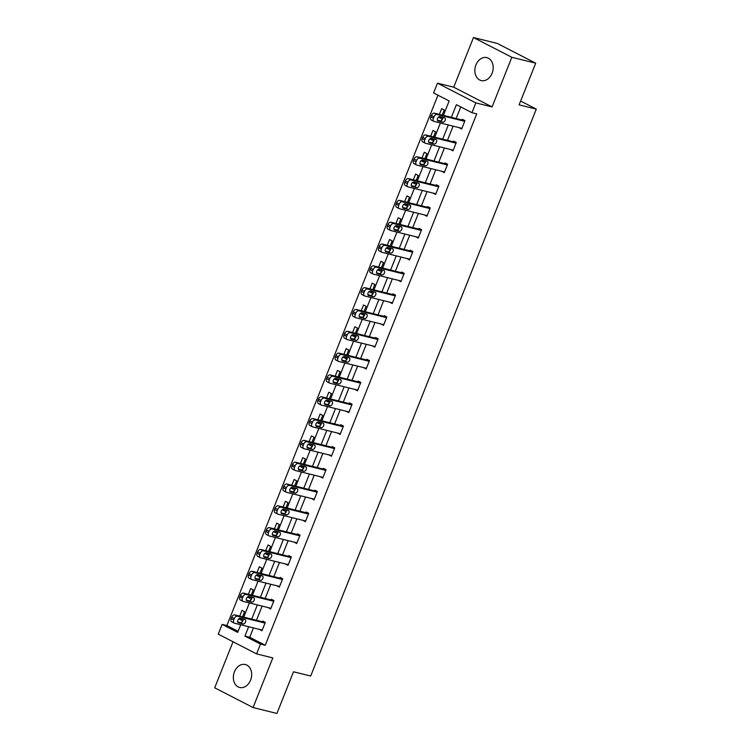 <?xml version="1.0" encoding="UTF-8"?>
<svg xmlns="http://www.w3.org/2000/svg" width="751" height="751" viewBox="0 0 751 751"><rect width="100%" height="100%" fill="white"/><g stroke="black" fill="none" stroke-linecap="round" stroke-linejoin="round"><path stroke-width="1.13" d="M475.946 64.933A11.819 8.993 -76.1 0 0 481.194 80.564A11.819 8.993 -76.1 0 0 492.112 73.251A11.819 8.993 -76.1 0 0 486.864 57.62A11.819 8.993 -76.1 0 0 475.946 64.933M234.425 671.845A11.819 8.993 -76.1 0 0 239.672 687.475A11.819 8.993 -76.1 0 0 250.59 680.162A11.819 8.993 -76.1 0 0 245.342 664.532A11.819 8.993 -76.1 0 0 234.425 671.845M443.409 115.382L449.145 100.963L433.599 92.964L437.495 83.183L475.852 102.906L471.957 112.697L456.401 104.699L451.37 117.344M453.717 87.191L492.074 106.924L511.835 57.283L535.698 63.187L497.34 43.455L473.477 37.55L453.717 87.191L437.495 83.183M233.026 641.767L214.702 687.813L253.059 707.545L272.82 657.904L256.589 653.886L218.231 634.154L222.127 624.372L237.673 632.37L240.705 624.757M437.946 95.208L226.896 625.545L222.127 624.372M511.835 57.283L473.477 37.55M535.698 63.187L519.11 104.858L536.298 109.111L310.689 676.031L293.51 671.779L276.922 713.45L253.059 707.545M536.298 109.111L520.631 101.047M226.896 625.545L238.095 631.309M238.78 618.852L241.24 620.119L241.794 618.721M242.545 616.834L244.573 611.727L241.982 610.394L239.7 616.13M247.455 597.036L249.914 598.303L250.468 596.914M251.228 595.017L253.256 589.91L250.665 588.577L248.384 594.323M256.138 575.228L258.597 576.486L259.151 575.097M259.902 573.21L261.939 568.103L259.348 566.77L257.067 572.506M264.821 553.412L267.281 554.67L267.835 553.28M268.586 551.394L270.623 546.287L268.032 544.954L265.741 550.69M273.505 531.595L275.964 532.863L276.518 531.464M277.269 529.577L279.297 524.47L276.706 523.137L274.425 528.873M282.179 509.779L284.638 511.046L285.202 509.647M285.953 507.76L287.98 502.654L285.389 501.321L283.108 507.056M290.862 487.962L293.322 489.23L293.876 487.831M294.627 485.944L296.664 480.837L294.073 479.504L291.792 485.24M302.259 466.784L299.574 466.118L302.005 467.413L302.559 466.014M303.31 464.127L305.347 459.021L302.756 457.688L300.466 463.423M310.942 444.967L308.257 444.301L310.689 445.596L311.243 444.198M311.994 442.311L314.031 437.204L311.43 435.871L309.149 441.607M316.913 422.513L319.372 423.78L319.926 422.391M320.677 420.494L322.705 415.387L320.114 414.054L317.833 419.79M325.587 400.705L328.046 401.963L328.609 400.574M329.36 398.687L331.388 393.571L328.797 392.238L326.516 397.983M336.983 379.518L334.308 378.861L336.73 380.147L337.283 378.757M338.034 376.871L340.072 371.764L337.481 370.431L335.199 376.167M345.667 357.701L342.982 357.044L345.413 358.34L345.967 356.941M346.718 355.054L348.755 349.947L346.164 348.614L343.874 354.35M351.637 335.256L354.096 336.523L354.65 335.124M355.401 333.237L357.429 328.131L354.838 326.798L352.557 332.533M360.32 313.439L362.78 314.707L363.334 313.308M364.085 311.421L366.113 306.314L363.522 304.981L361.24 310.717M368.994 291.623L371.454 292.89L372.008 291.491M372.759 289.604L374.796 284.498L372.205 283.165L369.924 288.9M377.678 269.806L380.137 271.073L380.691 269.675M381.442 267.788L383.479 262.681L380.888 261.348L378.607 267.084M386.361 247.99L388.821 249.257L389.375 247.868M390.126 245.971L392.163 240.864L389.562 239.531L387.281 245.267M395.045 226.182L397.504 227.44L398.058 226.051M398.809 224.155L400.837 219.048L398.246 217.715L395.965 223.46M403.719 204.366L406.178 205.624L406.742 204.234M407.493 202.348L409.52 197.241L406.929 195.908L404.648 201.644M412.402 182.549L414.862 183.807L415.416 182.418M416.167 180.531L418.204 175.424L415.613 174.091L413.332 179.827M421.086 160.733L423.545 162L424.099 160.601M424.85 158.714L426.887 153.608L424.296 152.275L422.006 158.01M429.769 138.916L432.229 140.184L432.783 138.785M433.534 136.898L435.561 131.791L432.97 130.458L430.689 136.194M438.453 117.1L440.912 118.367L441.466 116.968M442.217 115.081L444.245 109.975L441.654 108.642L439.373 114.377M253.434 627.902L249.707 637.28L265.253 645.278L476.725 113.88L471.957 112.697M460.757 106.933L456.139 118.527M453.106 126.149L447.465 140.343M444.423 147.966L438.781 162.16M435.749 169.782L430.098 183.976M427.066 191.599L421.414 205.793M418.382 213.415L412.731 227.609M409.699 235.223L404.057 249.416M401.025 257.039L395.373 271.233M392.341 278.856L386.69 293.05M383.658 300.672L378.006 314.866M374.974 322.489L369.332 336.683M366.291 344.305L360.649 358.499M357.617 366.122L351.966 380.316M348.933 387.938L343.282 402.132M340.25 409.755L334.599 423.94M331.566 431.562L325.925 445.756M322.883 453.379L317.241 467.573M314.209 475.195L308.558 489.389M305.526 497.012L299.874 511.206M296.842 518.828L291.191 533.022M288.159 540.645L282.517 554.839M279.485 562.461L273.833 576.655M270.801 584.278L265.15 598.472M262.118 606.085L256.466 620.279M259.405 629.385L261.968 630.784L265.31 622.391L262.719 621.058L262.437 621.762M268.088 607.568L270.651 608.967L273.993 600.575L271.402 599.242L271.12 599.946M276.772 585.752L279.334 587.151L282.667 578.758L280.076 577.425L279.804 578.129M285.446 563.935L288.018 565.334L291.35 556.951L288.76 555.618L288.478 556.313M294.129 542.119L296.692 543.527L300.034 535.134L297.443 533.801L297.161 534.496M302.813 520.302L305.375 521.71L308.717 513.318L306.126 511.985L305.845 512.68M311.496 498.486L314.059 499.894L317.401 491.501L314.8 490.168L314.528 490.863M320.179 476.669L322.742 478.077L326.075 469.685L323.484 468.352L323.212 469.056M328.854 454.862L331.416 456.261L334.758 447.868L332.167 446.535L331.886 447.239M337.537 433.045L340.1 434.444L343.442 426.052L340.851 424.719L340.569 425.423M346.22 411.229L348.783 412.628L352.125 404.235L349.534 402.902L349.253 403.606M354.904 389.412L357.467 390.811L360.799 382.428L358.208 381.095L357.936 381.79M363.578 367.596L366.15 368.994L369.483 360.611L366.892 359.278L366.619 359.973M372.261 345.779L374.824 347.187L378.166 338.795L375.575 337.462L375.293 338.157M380.945 323.963L383.508 325.371L386.849 316.978L384.259 315.645L383.977 316.34M389.628 302.146L392.191 303.554L395.533 295.162L392.942 293.829L392.66 294.533M398.312 280.339L400.874 281.738L404.207 273.345L401.616 272.012L401.344 272.716M406.986 258.522L409.548 259.921L412.89 251.529L410.299 250.196L410.018 250.9M415.669 236.706L418.232 238.105L421.574 229.712L418.983 228.379L418.701 229.083M424.353 214.889L426.915 216.288L430.257 207.905L427.666 206.572L427.385 207.267M433.036 193.073L435.599 194.471L438.941 186.088L436.34 184.755L436.068 185.45M441.719 171.256L444.282 172.664L447.615 164.272L445.024 162.939L444.752 163.634M450.393 149.44L452.956 150.848L456.298 142.455L453.707 141.122L453.426 141.817M459.077 127.623L461.64 129.031L464.982 120.639L462.391 119.306L462.109 120.01M492.074 106.924L475.852 102.906M265.253 645.278L260.484 644.095L256.589 653.886M241.662 622.344L242.986 619.021M243.737 617.134L249.388 602.94M250.346 600.528L251.669 597.205M252.42 595.318L258.072 581.124M259.029 578.711L260.353 575.388M261.104 573.501L266.746 559.307M267.713 556.895L269.027 553.571M269.778 551.685L275.429 537.491M276.387 535.078L277.71 531.755M278.461 529.868L284.113 515.674M285.07 513.262L286.394 509.948M287.145 508.052L292.796 493.858M293.754 491.445L295.077 488.131M295.828 486.244L301.48 472.05M302.437 469.628L303.761 466.315M304.512 464.428L310.154 450.234M311.121 447.821L312.435 444.498M313.186 442.611L318.837 428.417M319.795 426.005L321.118 422.682M321.869 420.795L327.52 406.601M328.478 404.188L329.802 400.865M330.553 398.978L336.204 384.784M337.161 382.372L338.485 379.048M339.236 377.162L344.878 362.968M345.845 360.555L347.159 357.232M347.92 355.345L353.561 341.151M354.528 338.739L355.843 335.425M356.594 333.528L362.245 319.335M363.202 316.922L364.526 313.608M365.277 311.721L370.928 297.527M371.886 295.105L373.209 291.792M373.96 289.905L379.612 275.711M380.569 273.289L381.893 269.975M382.644 268.088L388.286 253.894M389.253 251.482L390.567 248.159M391.318 246.272L396.969 232.078M397.927 229.665L399.25 226.342M400.001 224.455L405.653 210.261M406.61 207.849L407.934 204.525M408.685 202.639L414.336 188.445M415.294 186.032L416.617 182.709M417.368 180.822L423.01 166.628M423.977 164.216L425.301 160.902M426.052 159.005L431.694 144.812M432.66 142.399L433.975 139.085M434.726 137.189L440.377 123.004M441.335 120.582L442.658 117.269M248.665 626.719L244.929 636.097L260.484 644.095M448.338 124.966L442.686 139.16M439.654 146.783L434.003 160.977M430.971 168.599L425.329 182.793M422.287 190.416L416.645 204.61M413.613 212.233L407.962 226.426M404.93 234.049L399.279 248.243M396.246 255.866L390.595 270.06M387.563 277.673L381.921 291.867M378.889 299.489L373.238 313.683M370.205 321.306L364.554 335.5M361.522 343.123L355.871 357.316M352.839 364.939L347.187 379.133M344.155 386.756L338.513 400.95M335.481 408.572L329.83 422.766M326.798 430.389L321.146 444.583M318.114 452.196L312.463 466.39M309.431 474.012L303.789 488.206M300.747 495.829L295.105 510.023M292.073 517.646L286.422 531.839M283.39 539.462L277.739 553.656M274.706 561.279L269.055 575.473M266.023 583.095L260.381 597.289M257.349 604.912L251.698 619.106M249.707 637.28L244.929 636.097M262.221 630.155L259.377 629.451M241.484 619.491L238.809 618.824M250.167 597.674L247.492 597.017M270.904 608.338L268.06 607.634M258.851 575.857L256.166 575.2M279.579 586.522L276.743 585.818M267.534 554.041L264.85 553.384M288.262 564.705L285.418 564.001M276.208 532.224L273.533 531.567M296.945 542.889L294.101 542.194M284.892 510.417L282.216 509.751M305.629 521.081L302.784 520.377M293.575 488.601L290.9 487.934M314.312 499.265L311.468 498.561M322.986 477.448L320.151 476.744M331.67 455.632L328.825 454.928M319.616 423.151L316.941 422.484M340.353 433.815L337.509 433.111M328.3 401.334L325.624 400.677M349.037 411.999L346.192 411.295M357.711 390.182L354.876 389.478M366.394 368.365L363.559 367.661M354.341 335.894L351.665 335.228M375.078 346.558L372.233 345.854M363.024 314.078L360.349 313.411M383.761 324.742L380.917 324.038M371.707 292.261L369.032 291.595M392.444 302.925L389.6 302.221M380.391 270.444L377.706 269.778M401.118 281.109L398.283 280.405M389.074 248.628L386.389 247.961M409.802 259.292L406.958 258.588M397.748 226.811L395.073 226.154M418.485 237.476L415.641 236.772M406.432 204.995L403.756 204.338M427.169 215.659L424.324 214.955M415.115 183.178L412.44 182.521M435.852 193.842L433.008 193.138M423.799 161.371L421.114 160.705M444.526 172.026L441.691 171.331M432.473 139.555L429.797 138.888M453.21 150.219L450.365 149.515M441.156 117.738L438.481 117.072M461.893 128.402L459.049 127.698M262.249 630.089L234.547 623.227A3.032 1.934 117.2 0 1 234.274 623.123A3.032 1.934 117.2 0 1 233.749 619.96L234.303 618.561A3.032 1.934 117.2 0 1 237.325 616.242L265.028 623.095M265.281 622.466L234.734 614.909L237.325 616.242M238.48 622.823A2.422 1.549 -62.8 0 1 238.264 622.739A2.422 1.549 -62.8 0 1 237.917 620.044A2.422 1.549 -62.8 0 1 240.264 618.345L244.845 619.481A2.422 1.549 -62.8 0 1 245.061 619.566A2.422 1.549 -62.8 0 1 245.408 622.26A2.422 1.549 -62.8 0 1 243.061 623.959L238.067 622.607M243.061 619.04A2.422 1.549 -62.8 0 1 242.442 621.575A2.422 1.549 -62.8 0 1 240.47 622.626L237.673 621.931M231.956 621.894A3.032 1.934 -62.8 0 1 231.684 621.79A3.032 1.934 -62.8 0 1 231.158 618.627L231.712 617.228A3.032 1.934 -62.8 0 1 234.734 614.909M270.933 608.272L243.23 601.41A3.032 1.934 117.2 0 1 242.948 601.316A3.032 1.934 117.2 0 1 242.432 598.143L242.986 596.745A3.032 1.934 117.2 0 1 246.009 594.426L273.711 601.279M273.965 600.65L243.418 593.093L246.009 594.426M247.163 601.007A2.422 1.549 -62.8 0 1 246.948 600.922A2.422 1.549 -62.8 0 1 246.6 598.228A2.422 1.549 -62.8 0 1 248.947 596.529L253.528 597.665A2.422 1.549 -62.8 0 1 253.744 597.749A2.422 1.549 -62.8 0 1 254.091 600.443A2.422 1.549 -62.8 0 1 251.745 602.142L246.75 600.791M251.745 597.223A2.422 1.549 -62.8 0 1 251.125 599.758A2.422 1.549 -62.8 0 1 249.154 600.809L246.356 600.115M240.63 600.077A3.032 1.934 -62.8 0 1 240.358 599.983A3.032 1.934 -62.8 0 1 239.841 596.81L240.395 595.412A3.032 1.934 -62.8 0 1 243.418 593.093M279.607 586.456L251.904 579.603A3.032 1.934 117.2 0 1 251.632 579.5A3.032 1.934 117.2 0 1 251.116 576.327L251.669 574.928A3.032 1.934 117.2 0 1 254.692 572.609L282.395 579.462M282.639 578.833L252.101 571.276L254.692 572.609M255.847 579.19A2.422 1.549 -62.8 0 1 255.631 579.105A2.422 1.549 -62.8 0 1 255.284 576.411A2.422 1.549 -62.8 0 1 257.621 574.712L262.212 575.848A2.422 1.549 -62.8 0 1 262.428 575.933A2.422 1.549 -62.8 0 1 262.775 578.636A2.422 1.549 -62.8 0 1 260.428 580.326L255.434 578.983M260.428 575.407A2.422 1.549 -62.8 0 1 259.808 577.941A2.422 1.549 -62.8 0 1 257.837 578.993L255.03 578.298M249.313 578.27A3.032 1.934 -62.8 0 1 249.041 578.167A3.032 1.934 -62.8 0 1 248.515 574.994L249.079 573.595A3.032 1.934 -62.8 0 1 252.101 571.276M288.29 564.639L260.588 557.786A3.032 1.934 117.2 0 1 260.315 557.683A3.032 1.934 117.2 0 1 259.79 554.51L260.353 553.111A3.032 1.934 117.2 0 1 263.376 550.793L291.078 557.646M291.322 557.017L260.775 549.46L263.376 550.793M264.53 557.373A2.422 1.549 -62.8 0 1 264.305 557.298A2.422 1.549 -62.8 0 1 263.958 554.595A2.422 1.549 -62.8 0 1 266.305 552.905L270.886 554.031A2.422 1.549 -62.8 0 1 271.111 554.116A2.422 1.549 -62.8 0 1 271.458 556.82A2.422 1.549 -62.8 0 1 269.111 558.509L264.117 557.167M269.111 553.59A2.422 1.549 -62.8 0 1 268.492 556.125A2.422 1.549 -62.8 0 1 266.521 557.176L263.714 556.482M257.997 556.453A3.032 1.934 -62.8 0 1 257.724 556.35A3.032 1.934 -62.8 0 1 257.199 553.177L257.762 551.788A3.032 1.934 -62.8 0 1 260.775 549.46M296.974 542.823L269.271 535.97A3.032 1.934 117.2 0 1 268.999 535.867A3.032 1.934 117.2 0 1 268.473 532.703L269.027 531.304A3.032 1.934 117.2 0 1 272.05 528.976L299.752 535.829M300.006 535.2L269.459 527.643L272.05 528.976M273.204 535.557A2.422 1.549 -62.8 0 1 272.988 535.482A2.422 1.549 -62.8 0 1 272.641 532.778A2.422 1.549 -62.8 0 1 274.988 531.088L279.569 532.215A2.422 1.549 -62.8 0 1 279.785 532.299A2.422 1.549 -62.8 0 1 280.132 535.003A2.422 1.549 -62.8 0 1 277.786 536.693L272.791 535.35M277.795 531.783A2.422 1.549 -62.8 0 1 277.166 534.318A2.422 1.549 -62.8 0 1 275.195 535.36L272.397 534.665M266.68 534.637A3.032 1.934 -62.8 0 1 266.408 534.534A3.032 1.934 -62.8 0 1 265.882 531.37L266.436 529.971A3.032 1.934 -62.8 0 1 269.459 527.643M305.657 521.006L277.954 514.153A3.032 1.934 117.2 0 1 277.682 514.05A3.032 1.934 117.2 0 1 277.157 510.887L277.71 509.488A3.032 1.934 117.2 0 1 280.733 507.16L308.436 514.013M308.689 513.384L278.142 505.827L280.733 507.16M281.888 513.74A2.422 1.549 -62.8 0 1 281.672 513.665A2.422 1.549 -62.8 0 1 281.325 510.962A2.422 1.549 -62.8 0 1 283.671 509.272L288.253 510.408A2.422 1.549 -62.8 0 1 288.468 510.483A2.422 1.549 -62.8 0 1 288.816 513.186A2.422 1.549 -62.8 0 1 286.469 514.876L281.475 513.534M286.469 509.967A2.422 1.549 -62.8 0 1 285.849 512.501A2.422 1.549 -62.8 0 1 283.878 513.543L281.081 512.849M275.364 512.82A3.032 1.934 -62.8 0 1 275.091 512.717A3.032 1.934 -62.8 0 1 274.566 509.553L275.119 508.155A3.032 1.934 -62.8 0 1 278.142 505.827M314.34 499.19L286.629 492.337A3.032 1.934 117.2 0 1 286.356 492.234A3.032 1.934 117.2 0 1 285.84 489.07L286.394 487.671A3.032 1.934 117.2 0 1 289.417 485.343L317.119 492.196M317.373 491.567L286.826 484.01L289.417 485.343M290.571 491.933A2.422 1.549 -62.8 0 1 290.355 491.849A2.422 1.549 -62.8 0 1 290.008 489.145A2.422 1.549 -62.8 0 1 292.355 487.455L296.936 488.591A2.422 1.549 -62.8 0 1 297.152 488.666A2.422 1.549 -62.8 0 1 297.499 491.37A2.422 1.549 -62.8 0 1 295.152 493.06L290.158 491.717M295.152 488.15A2.422 1.549 -62.8 0 1 294.533 490.685A2.422 1.549 -62.8 0 1 292.561 491.727L289.755 491.041M284.038 491.004A3.032 1.934 -62.8 0 1 283.765 490.901A3.032 1.934 -62.8 0 1 283.249 487.737L283.803 486.338A3.032 1.934 -62.8 0 1 286.826 484.01M323.014 477.373L295.312 470.52A3.032 1.934 117.2 0 1 295.04 470.417A3.032 1.934 117.2 0 1 294.514 467.253L295.077 465.855A3.032 1.934 117.2 0 1 298.1 463.527L325.803 470.389M326.047 469.75L295.509 462.194L298.1 463.527M299.255 470.117A2.422 1.549 -62.8 0 1 299.029 470.032A2.422 1.549 -62.8 0 1 298.682 467.329A2.422 1.549 -62.8 0 1 301.029 465.639L305.619 466.775A2.422 1.549 -62.8 0 1 305.835 466.85A2.422 1.549 -62.8 0 1 306.183 469.553A2.422 1.549 -62.8 0 1 303.836 471.243L298.842 469.901M303.836 466.333A2.422 1.549 -62.8 0 1 303.216 468.868A2.422 1.549 -62.8 0 1 301.245 469.91L298.438 469.225M292.721 469.187A3.032 1.934 -62.8 0 1 292.449 469.084A3.032 1.934 -62.8 0 1 291.923 465.92L292.486 464.522A3.032 1.934 -62.8 0 1 295.509 462.194M331.698 455.566L303.995 448.704A3.032 1.934 117.2 0 1 303.723 448.6A3.032 1.934 117.2 0 1 303.197 445.437L303.761 444.038A3.032 1.934 117.2 0 1 306.774 441.71L334.477 448.572M334.73 447.943L304.183 440.377L306.774 441.71M307.929 448.3A2.422 1.549 -62.8 0 1 307.713 448.216A2.422 1.549 -62.8 0 1 307.366 445.512A2.422 1.549 -62.8 0 1 309.712 443.822L314.293 444.958A2.422 1.549 -62.8 0 1 314.519 445.043A2.422 1.549 -62.8 0 1 314.866 447.737A2.422 1.549 -62.8 0 1 312.519 449.436L307.525 448.084M312.519 444.517A2.422 1.549 -62.8 0 1 311.9 447.052A2.422 1.549 -62.8 0 1 309.928 448.103L307.121 447.408M301.404 447.371A3.032 1.934 -62.8 0 1 301.132 447.267A3.032 1.934 -62.8 0 1 300.607 444.104L301.16 442.705A3.032 1.934 -62.8 0 1 304.183 440.377M340.381 433.749L312.679 426.887A3.032 1.934 117.2 0 1 312.407 426.793A3.032 1.934 117.2 0 1 311.881 423.62L312.435 422.222A3.032 1.934 117.2 0 1 315.458 419.903L343.16 426.756M343.414 426.127L312.867 418.57L315.458 419.903M316.612 426.484A2.422 1.549 -62.8 0 1 316.396 426.399A2.422 1.549 -62.8 0 1 316.049 423.705A2.422 1.549 -62.8 0 1 318.396 422.006L322.977 423.142A2.422 1.549 -62.8 0 1 323.193 423.226A2.422 1.549 -62.8 0 1 323.54 425.92A2.422 1.549 -62.8 0 1 321.193 427.619L316.199 426.268M321.193 422.7A2.422 1.549 -62.8 0 1 320.574 425.235A2.422 1.549 -62.8 0 1 318.602 426.286L315.805 425.592M310.088 425.554A3.032 1.934 -62.8 0 1 309.816 425.46A3.032 1.934 -62.8 0 1 309.29 422.287L309.844 420.889A3.032 1.934 -62.8 0 1 312.867 418.57M349.065 411.933L321.362 405.08A3.032 1.934 117.2 0 1 321.09 404.977A3.032 1.934 117.2 0 1 320.564 401.804L321.118 400.405A3.032 1.934 117.2 0 1 324.141 398.086L351.844 404.939M352.097 404.31L321.55 396.753L324.141 398.086M325.296 404.667A2.422 1.549 -62.8 0 1 325.08 404.582A2.422 1.549 -62.8 0 1 324.732 401.888A2.422 1.549 -62.8 0 1 327.079 400.189L331.66 401.325A2.422 1.549 -62.8 0 1 331.876 401.41A2.422 1.549 -62.8 0 1 332.224 404.113A2.422 1.549 -62.8 0 1 329.877 405.803L324.883 404.46M329.877 400.884A2.422 1.549 -62.8 0 1 329.257 403.418A2.422 1.549 -62.8 0 1 327.286 404.47L324.488 403.775M318.771 403.747A3.032 1.934 -62.8 0 1 318.49 403.644A3.032 1.934 -62.8 0 1 317.973 400.471L318.527 399.072A3.032 1.934 -62.8 0 1 321.55 396.753M357.739 390.116L330.036 383.263A3.032 1.934 117.2 0 1 329.764 383.16A3.032 1.934 117.2 0 1 329.248 379.987L329.802 378.588A3.032 1.934 117.2 0 1 332.824 376.27L360.527 383.123M360.78 382.494L330.233 374.937L332.824 376.27M333.979 382.85A2.422 1.549 -62.8 0 1 333.763 382.775A2.422 1.549 -62.8 0 1 333.416 380.072A2.422 1.549 -62.8 0 1 335.763 378.382L340.344 379.508A2.422 1.549 -62.8 0 1 340.56 379.593A2.422 1.549 -62.8 0 1 340.907 382.297A2.422 1.549 -62.8 0 1 338.56 383.986L333.566 382.644M338.56 379.067A2.422 1.549 -62.8 0 1 337.941 381.602A2.422 1.549 -62.8 0 1 335.969 382.653L333.162 381.959M327.445 381.93A3.032 1.934 -62.8 0 1 327.173 381.827A3.032 1.934 -62.8 0 1 326.657 378.654L327.211 377.255A3.032 1.934 -62.8 0 1 330.233 374.937M366.422 368.3L338.72 361.447A3.032 1.934 117.2 0 1 338.448 361.344A3.032 1.934 117.2 0 1 337.922 358.18L338.485 356.781A3.032 1.934 117.2 0 1 341.508 354.453L369.21 361.306M369.454 360.677L338.917 353.12L341.508 354.453M342.663 361.034A2.422 1.549 -62.8 0 1 342.437 360.959A2.422 1.549 -62.8 0 1 342.09 358.255A2.422 1.549 -62.8 0 1 344.437 356.565L349.018 357.692A2.422 1.549 -62.8 0 1 349.243 357.776A2.422 1.549 -62.8 0 1 349.59 360.48A2.422 1.549 -62.8 0 1 347.244 362.17L342.249 360.827M347.244 357.251A2.422 1.549 -62.8 0 1 346.624 359.785A2.422 1.549 -62.8 0 1 344.653 360.837L341.846 360.142M336.129 360.114A3.032 1.934 -62.8 0 1 335.857 360.011A3.032 1.934 -62.8 0 1 335.331 356.847L335.894 355.448A3.032 1.934 -62.8 0 1 338.917 353.12M375.106 346.483L347.403 339.63A3.032 1.934 117.2 0 1 347.131 339.527A3.032 1.934 117.2 0 1 346.605 336.364L347.159 334.965A3.032 1.934 117.2 0 1 350.182 332.637L377.884 339.49M378.138 338.861L347.591 331.304L350.182 332.637M351.337 339.217A2.422 1.549 -62.8 0 1 351.121 339.142A2.422 1.549 -62.8 0 1 350.773 336.439A2.422 1.549 -62.8 0 1 353.12 334.749L357.701 335.885A2.422 1.549 -62.8 0 1 357.917 335.96A2.422 1.549 -62.8 0 1 358.265 338.663A2.422 1.549 -62.8 0 1 355.927 340.353L350.933 339.011M355.927 335.444A2.422 1.549 -62.8 0 1 355.307 337.978A2.422 1.549 -62.8 0 1 353.327 339.02L350.529 338.325M344.812 338.297A3.032 1.934 -62.8 0 1 344.54 338.194A3.032 1.934 -62.8 0 1 344.014 335.03L344.568 333.632A3.032 1.934 -62.8 0 1 347.591 331.304M383.789 324.667L356.087 317.814A3.032 1.934 117.2 0 1 355.814 317.711A3.032 1.934 117.2 0 1 355.289 314.547L355.843 313.148A3.032 1.934 117.2 0 1 358.865 310.82L386.568 317.673M386.821 317.044L356.274 309.487L358.865 310.82M360.02 317.41A2.422 1.549 -62.8 0 1 359.804 317.326A2.422 1.549 -62.8 0 1 359.457 314.622A2.422 1.549 -62.8 0 1 361.804 312.932L366.385 314.068A2.422 1.549 -62.8 0 1 366.601 314.143A2.422 1.549 -62.8 0 1 366.948 316.847A2.422 1.549 -62.8 0 1 364.601 318.537L359.607 317.194M364.601 313.627A2.422 1.549 -62.8 0 1 363.982 316.162A2.422 1.549 -62.8 0 1 362.01 317.204L359.213 316.509M353.496 316.481A3.032 1.934 -62.8 0 1 353.223 316.378A3.032 1.934 -62.8 0 1 352.698 313.214L353.252 311.815A3.032 1.934 -62.8 0 1 356.274 309.487M392.473 302.85L364.77 295.997A3.032 1.934 117.2 0 1 364.488 295.894A3.032 1.934 117.2 0 1 363.972 292.73L364.526 291.332A3.032 1.934 117.2 0 1 367.549 289.004L395.251 295.866M395.505 295.227L364.958 287.671L367.549 289.004M368.703 295.594A2.422 1.549 -62.8 0 1 368.488 295.509A2.422 1.549 -62.8 0 1 368.14 292.806A2.422 1.549 -62.8 0 1 370.487 291.116L375.068 292.252A2.422 1.549 -62.8 0 1 375.284 292.327A2.422 1.549 -62.8 0 1 375.631 295.03A2.422 1.549 -62.8 0 1 373.285 296.72L368.29 295.378M373.285 291.81A2.422 1.549 -62.8 0 1 372.665 294.345A2.422 1.549 -62.8 0 1 370.694 295.387L367.896 294.702M362.17 294.664A3.032 1.934 -62.8 0 1 361.898 294.561A3.032 1.934 -62.8 0 1 361.381 291.397L361.935 289.999A3.032 1.934 -62.8 0 1 364.958 287.671M401.147 281.034L373.444 274.181A3.032 1.934 117.2 0 1 373.172 274.077A3.032 1.934 117.2 0 1 372.656 270.914L373.209 269.515A3.032 1.934 117.2 0 1 376.232 267.187L403.935 274.049M404.179 273.42L373.641 265.854L376.232 267.187M377.387 273.777A2.422 1.549 -62.8 0 1 377.162 273.693A2.422 1.549 -62.8 0 1 376.814 270.989A2.422 1.549 -62.8 0 1 379.161 269.299L383.752 270.435A2.422 1.549 -62.8 0 1 383.968 270.52A2.422 1.549 -62.8 0 1 384.315 273.214A2.422 1.549 -62.8 0 1 381.968 274.913L376.974 273.561M381.968 269.994A2.422 1.549 -62.8 0 1 381.348 272.529A2.422 1.549 -62.8 0 1 379.377 273.58L376.57 272.885M370.853 272.848A3.032 1.934 -62.8 0 1 370.581 272.744A3.032 1.934 -62.8 0 1 370.055 269.581L370.618 268.182A3.032 1.934 -62.8 0 1 373.641 265.854M409.83 259.226L382.128 252.364A3.032 1.934 117.2 0 1 381.855 252.27A3.032 1.934 117.2 0 1 381.33 249.097L381.893 247.699A3.032 1.934 117.2 0 1 384.916 245.38L412.618 252.233M412.862 251.604L382.315 244.047L384.916 245.38M386.07 251.96A2.422 1.549 -62.8 0 1 385.845 251.876A2.422 1.549 -62.8 0 1 385.498 249.182A2.422 1.549 -62.8 0 1 387.845 247.483L392.426 248.619A2.422 1.549 -62.8 0 1 392.651 248.703A2.422 1.549 -62.8 0 1 392.998 251.397A2.422 1.549 -62.8 0 1 390.651 253.096L385.657 251.745M390.651 248.177A2.422 1.549 -62.8 0 1 390.032 250.712A2.422 1.549 -62.8 0 1 388.06 251.763L385.254 251.069M379.537 251.031A3.032 1.934 -62.8 0 1 379.264 250.937A3.032 1.934 -62.8 0 1 378.739 247.764L379.293 246.366A3.032 1.934 -62.8 0 1 382.315 244.047M418.514 237.41L390.811 230.557A3.032 1.934 117.2 0 1 390.539 230.454A3.032 1.934 117.2 0 1 390.013 227.281L390.567 225.882A3.032 1.934 117.2 0 1 393.59 223.563L421.292 230.416M421.546 229.787L390.999 222.23L393.59 223.563M394.744 230.144A2.422 1.549 -62.8 0 1 394.528 230.059A2.422 1.549 -62.8 0 1 394.181 227.365A2.422 1.549 -62.8 0 1 396.528 225.666L401.109 226.802A2.422 1.549 -62.8 0 1 401.325 226.886A2.422 1.549 -62.8 0 1 401.672 229.581A2.422 1.549 -62.8 0 1 399.325 231.28L394.331 229.928M399.335 226.361A2.422 1.549 -62.8 0 1 398.706 228.895A2.422 1.549 -62.8 0 1 396.735 229.947L393.937 229.252M388.22 229.224A3.032 1.934 -62.8 0 1 387.948 229.121A3.032 1.934 -62.8 0 1 387.422 225.948L387.976 224.549A3.032 1.934 -62.8 0 1 390.999 222.23M427.197 215.593L399.494 208.74A3.032 1.934 117.2 0 1 399.222 208.637A3.032 1.934 117.2 0 1 398.697 205.464L399.25 204.065A3.032 1.934 117.2 0 1 402.273 201.747L429.976 208.6M430.229 207.971L399.682 200.414L402.273 201.747M403.428 208.327A2.422 1.549 -62.8 0 1 403.212 208.243A2.422 1.549 -62.8 0 1 402.865 205.549A2.422 1.549 -62.8 0 1 405.211 203.85L409.793 204.985A2.422 1.549 -62.8 0 1 410.008 205.07A2.422 1.549 -62.8 0 1 410.356 207.774A2.422 1.549 -62.8 0 1 408.009 209.463L403.015 208.121M408.009 204.544A2.422 1.549 -62.8 0 1 407.389 207.079A2.422 1.549 -62.8 0 1 405.418 208.13L402.62 207.436M396.904 207.407A3.032 1.934 -62.8 0 1 396.631 207.304A3.032 1.934 -62.8 0 1 396.106 204.131L396.659 202.732A3.032 1.934 -62.8 0 1 399.682 200.414M435.871 193.777L408.168 186.924A3.032 1.934 117.2 0 1 407.896 186.821A3.032 1.934 117.2 0 1 407.38 183.657L407.934 182.258A3.032 1.934 117.2 0 1 410.957 179.93L438.659 186.783M438.913 186.154L408.366 178.597L410.957 179.93M412.111 186.511A2.422 1.549 -62.8 0 1 411.895 186.436A2.422 1.549 -62.8 0 1 411.548 183.732A2.422 1.549 -62.8 0 1 413.895 182.042L418.476 183.169A2.422 1.549 -62.8 0 1 418.692 183.253A2.422 1.549 -62.8 0 1 419.039 185.957A2.422 1.549 -62.8 0 1 416.692 187.647L411.698 186.304M416.692 182.728A2.422 1.549 -62.8 0 1 416.073 185.262A2.422 1.549 -62.8 0 1 414.101 186.314L411.295 185.619M405.578 185.591A3.032 1.934 -62.8 0 1 405.305 185.488A3.032 1.934 -62.8 0 1 404.789 182.324L405.343 180.925A3.032 1.934 -62.8 0 1 408.366 178.597M444.554 171.96L416.852 165.107A3.032 1.934 117.2 0 1 416.58 165.004A3.032 1.934 117.2 0 1 416.054 161.84L416.617 160.442A3.032 1.934 117.2 0 1 419.64 158.114L447.343 164.967M447.587 164.338L417.049 156.781L419.64 158.114M420.795 164.694A2.422 1.549 -62.8 0 1 420.569 164.619A2.422 1.549 -62.8 0 1 420.222 161.916A2.422 1.549 -62.8 0 1 422.569 160.226L427.15 161.352A2.422 1.549 -62.8 0 1 427.375 161.437A2.422 1.549 -62.8 0 1 427.723 164.14A2.422 1.549 -62.8 0 1 425.376 165.83L420.382 164.488M425.376 160.921A2.422 1.549 -62.8 0 1 424.756 163.455A2.422 1.549 -62.8 0 1 422.785 164.497L419.978 163.802M414.261 163.774A3.032 1.934 -62.8 0 1 413.989 163.671A3.032 1.934 -62.8 0 1 413.463 160.507L414.026 159.109A3.032 1.934 -62.8 0 1 417.049 156.781M453.238 150.144L425.535 143.291A3.032 1.934 117.2 0 1 425.263 143.188A3.032 1.934 117.2 0 1 424.737 140.024L425.291 138.625A3.032 1.934 117.2 0 1 428.314 136.297L456.017 143.15M456.27 142.521L425.723 134.964L428.314 136.297M429.469 142.887A2.422 1.549 -62.8 0 1 429.253 142.803A2.422 1.549 -62.8 0 1 428.905 140.099A2.422 1.549 -62.8 0 1 431.252 138.409L435.833 139.545A2.422 1.549 -62.8 0 1 436.059 139.62A2.422 1.549 -62.8 0 1 436.406 142.324A2.422 1.549 -62.8 0 1 434.059 144.014L429.065 142.671M434.059 139.104A2.422 1.549 -62.8 0 1 433.44 141.639A2.422 1.549 -62.8 0 1 431.459 142.681L428.661 141.986M422.944 141.958A3.032 1.934 -62.8 0 1 422.672 141.855A3.032 1.934 -62.8 0 1 422.146 138.691L422.7 137.292A3.032 1.934 -62.8 0 1 425.723 134.964M461.921 128.327L434.219 121.474A3.032 1.934 117.2 0 1 433.947 121.371A3.032 1.934 117.2 0 1 433.421 118.207L433.975 116.809A3.032 1.934 117.2 0 1 436.998 114.481L464.7 121.333M464.953 120.704L434.407 113.148L436.998 114.481M438.152 121.071A2.422 1.549 -62.8 0 1 437.936 120.986A2.422 1.549 -62.8 0 1 437.589 118.282A2.422 1.549 -62.8 0 1 439.936 116.593L444.517 117.729A2.422 1.549 -62.8 0 1 444.733 117.804A2.422 1.549 -62.8 0 1 445.08 120.507A2.422 1.549 -62.8 0 1 442.733 122.197L437.739 120.855M442.733 117.287A2.422 1.549 -62.8 0 1 442.114 119.822A2.422 1.549 -62.8 0 1 440.142 120.864L437.345 120.179M431.628 120.141A3.032 1.934 -62.8 0 1 431.356 120.038A3.032 1.934 -62.8 0 1 430.83 116.874L431.384 115.476A3.032 1.934 -62.8 0 1 434.407 113.148M231.158 618.627L233.749 619.96M231.712 617.228L234.303 618.561M243.061 623.959L240.47 622.626M239.841 596.81L242.432 598.143M240.395 595.412L242.986 596.745M251.745 602.142L249.154 600.809M248.515 574.994L251.116 576.327M249.079 573.595L251.669 574.928M260.428 580.326L257.837 578.993M257.199 553.177L259.79 554.51M257.762 551.788L260.353 553.111M269.111 558.509L266.521 557.176M265.882 531.37L268.473 532.703M266.436 529.971L269.027 531.304M277.786 536.693L275.195 535.36M274.566 509.553L277.157 510.887M275.119 508.155L277.71 509.488M286.469 514.876L283.878 513.543M283.249 487.737L285.84 489.07M283.803 486.338L286.394 487.671M295.152 493.06L292.561 491.727M291.923 465.92L294.514 467.253M292.486 464.522L295.077 465.855M303.836 471.243L301.245 469.91M300.607 444.104L303.197 445.437M301.16 442.705L303.761 444.038M312.519 449.436L309.928 448.103M309.29 422.287L311.881 423.62M309.844 420.889L312.435 422.222M321.193 427.619L318.602 426.286M317.973 400.471L320.564 401.804M318.527 399.072L321.118 400.405M329.877 405.803L327.286 404.47M326.657 378.654L329.248 379.987M327.211 377.255L329.802 378.588M338.56 383.986L335.969 382.653M335.331 356.847L337.922 358.18M335.894 355.448L338.485 356.781M347.244 362.17L344.653 360.837M344.014 335.03L346.605 336.364M344.568 333.632L347.159 334.965M355.927 340.353L353.327 339.02M352.698 313.214L355.289 314.547M353.252 311.815L355.843 313.148M364.601 318.537L362.01 317.204M361.381 291.397L363.972 292.73M361.935 289.999L364.526 291.332M373.285 296.72L370.694 295.387M370.055 269.581L372.656 270.914M370.618 268.182L373.209 269.515M381.968 274.913L379.377 273.58M378.739 247.764L381.33 249.097M379.293 246.366L381.893 247.699M390.651 253.096L388.06 251.763M387.422 225.948L390.013 227.281M387.976 224.549L390.567 225.882M399.325 231.28L396.735 229.947M396.106 204.131L398.697 205.464M396.659 202.732L399.25 204.065M408.009 209.463L405.418 208.13M404.789 182.324L407.38 183.657M405.343 180.925L407.934 182.258M416.692 187.647L414.101 186.314M413.463 160.507L416.054 161.84M414.026 159.109L416.617 160.442M425.376 165.83L422.785 164.497M422.146 138.691L424.737 140.024M422.7 137.292L425.291 138.625M434.059 144.014L431.459 142.681M430.83 116.874L433.421 118.207M431.384 115.476L433.975 116.809M442.733 122.197L440.142 120.864M231.684 621.79L234.274 623.123M240.358 599.983L242.948 601.316M249.041 578.167L251.632 579.5M257.724 556.35L260.315 557.683M266.408 534.534L268.999 535.867M275.091 512.717L277.682 514.05M283.765 490.901L286.356 492.234M292.449 469.084L295.04 470.417M301.132 447.267L303.723 448.6M309.816 425.46L312.407 426.793M318.49 403.644L321.09 404.977M327.173 381.827L329.764 383.16M335.857 360.011L338.448 361.344M344.54 338.194L347.131 339.527M353.223 316.378L355.814 317.711M361.898 294.561L364.488 295.894M370.581 272.744L373.172 274.077M379.264 250.937L381.855 252.27M387.948 229.121L390.539 230.454M396.631 207.304L399.222 208.637M405.305 185.488L407.896 186.821M413.989 163.671L416.58 165.004M422.672 141.855L425.263 143.188M431.356 120.038L433.947 121.371"/></g></svg>
